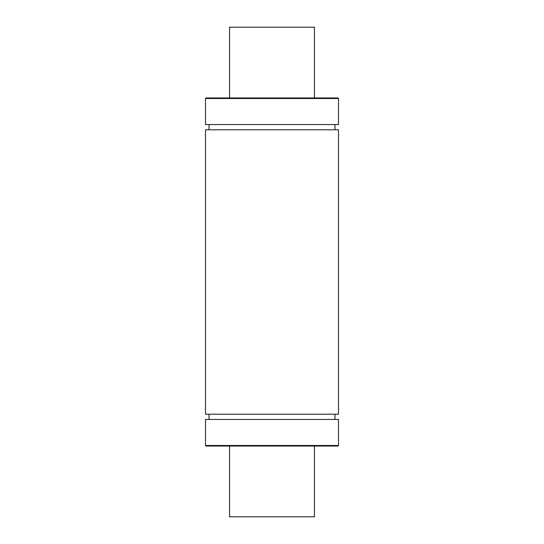 <?xml version="1.0" encoding="UTF-8"?>
<svg xmlns="http://www.w3.org/2000/svg" width="544" height="544" viewBox="0 0 544 544"><rect width="100%" height="100%" fill="white"/><g stroke="black" fill="none" stroke-linecap="round" stroke-linejoin="round"><path stroke-width="0.82" d="M314.452 97.954L314.452 27.2L229.548 27.2L229.548 97.954M229.548 446.046L229.548 516.8L314.452 516.8L314.452 446.046M338.504 124.556L205.496 124.556L205.496 98.518L206.06 97.954L337.94 97.954L338.504 98.518L338.504 124.556M334.968 124.556L334.968 129.792M338.504 129.792L205.496 129.792L205.496 414.208L338.504 414.208L338.504 129.792M334.968 414.208L334.968 419.444M206.06 446.046L337.94 446.046L338.504 445.482L338.504 419.444L205.496 419.444L205.496 445.482L206.06 446.046L212.004 446.046M338.504 445.482L205.496 445.482M338.504 98.518L205.496 98.518M209.032 124.556L209.032 129.792M209.032 414.208L209.032 419.444"/></g></svg>
